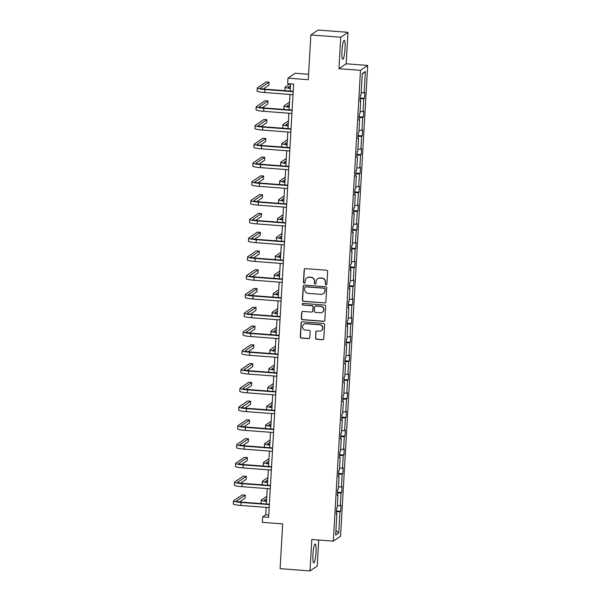 <?xml version="1.0" encoding="UTF-8"?>
<svg xmlns="http://www.w3.org/2000/svg" width="601" height="601" viewBox="0 0 601 601"><rect width="100%" height="100%" fill="white"/><g stroke="black" fill="none" stroke-linecap="round" stroke-linejoin="round"><path stroke-width="0.9" d="M326.05 284.806A0.834 0.819 -124.2 0 0 326.914 284.048L327.643 271.494A1.194 1.172 -124.2 0 0 326.531 270.225L305.406 268.609A1.194 1.172 -124.2 0 0 304.159 269.699L303.437 282.252A0.834 0.819 -124.2 0 0 304.73 283.003A0.834 0.819 -124.2 0 0 305.083 282.372L305.173 280.75A3.816 3.741 -124.2 0 1 309.147 277.256L310.912 277.392A3.816 3.741 -124.2 0 1 314.451 281.463L314.353 283.086A0.834 0.819 -124.2 0 0 315.645 283.837A0.834 0.819 -124.2 0 0 315.998 283.214L316.096 281.584A3.816 3.741 -124.2 0 1 320.07 278.098L321.828 278.225A3.816 3.741 -124.2 0 1 325.366 282.297L325.276 283.92A0.834 0.819 -124.2 0 0 326.05 284.806M317.711 278.721L317.906 278.586A3.816 3.741 -124.2 0 1 320.265 277.962L322.023 278.098A3.816 3.741 -124.2 0 1 325.562 282.162L325.472 283.785A0.834 0.819 -124.2 0 0 326.659 284.596M304.767 268.745A1.194 1.172 -124.2 0 0 304.354 269.571L303.633 282.117A0.834 0.819 -124.2 0 0 304.82 282.928M306.788 277.887L306.983 277.752A3.816 3.741 -124.2 0 1 309.342 277.129L311.108 277.264A3.816 3.741 -124.2 0 1 314.646 281.328L314.548 282.951A0.834 0.819 -124.2 0 0 315.735 283.762M315.991 552.432A9.466 1.45 94.4 0 0 315.194 544.018A9.466 1.45 94.4 0 0 312.948 554.49A9.466 1.45 94.4 0 0 313.752 562.904A9.466 1.45 94.4 0 0 315.991 552.432M345.034 48.794A9.466 1.45 94.4 0 0 344.23 40.38A9.466 1.45 94.4 0 0 341.992 50.86A9.466 1.45 94.4 0 0 342.788 59.266A9.466 1.45 94.4 0 0 345.034 48.794M310.867 34.948L318.087 30.05L347.987 32.334L340.767 37.232L310.867 34.948L308.283 79.708L287.954 78.153L287.639 83.629L293.619 84.087L268.639 517.341L262.66 516.883L262.344 522.352L282.673 523.907L280.096 568.666L309.996 570.95L317.215 566.052L318.71 540.014M315.495 338.002A1.194 1.172 -124.2 0 0 316.599 339.272L322.527 339.723A1.194 1.172 -124.2 0 0 323.766 338.633L324.57 324.698A1.194 1.172 -124.2 0 0 323.466 323.428L302.333 321.813A1.194 1.172 -124.2 0 0 301.093 322.902L300.29 336.838A1.194 1.172 -124.2 0 0 301.394 338.108L308.553 338.656A1.194 1.172 -124.2 0 0 309.8 337.567L310.146 331.602A1.194 1.172 -124.2 0 0 309.034 330.332L305.488 330.062A3.185 3.125 -124.2 0 1 303.881 324.262A3.185 3.125 -124.2 0 1 305.849 323.744L319.762 324.803A3.185 3.125 -124.2 0 1 321.37 330.603A3.185 3.125 -124.2 0 1 319.394 331.121L317.08 330.948A1.194 1.172 -124.2 0 0 315.833 332.037L315.69 337.867A1.194 1.172 -124.2 0 0 316.795 339.137L322.722 339.595A1.194 1.172 -124.2 0 0 323.361 339.46M340.767 37.232L338.956 68.694L360.487 70.34L333.337 541.133L311.806 539.488L309.996 570.95M324.645 302.994A1.194 1.172 -124.2 0 0 325.885 301.905L326.689 287.969A1.194 1.172 -124.2 0 0 325.584 286.7L304.452 285.084A1.194 1.172 -124.2 0 0 303.212 286.174L302.408 300.109A1.194 1.172 -124.2 0 0 303.513 301.386L324.84 302.866A1.194 1.172 -124.2 0 0 325.479 302.731M325.629 306.337L324.825 320.273A1.194 1.172 -124.2 0 1 323.586 321.362L302.453 319.747A1.194 1.172 -124.2 0 1 301.349 318.477L301.694 312.512A1.194 1.172 -124.2 0 1 302.934 311.423L311.506 312.077A1.194 1.172 -124.2 0 0 312.745 310.987L312.971 307.028A1.194 1.172 -124.2 0 0 311.866 305.759L302.949 305.075A0.834 0.819 -124.2 0 1 302.528 303.558A0.834 0.819 -124.2 0 1 303.039 303.422L324.525 305.068A1.194 1.172 -124.2 0 1 325.629 306.337M336.282 513.66L336.898 513.802L336.244 514.246L336.598 508.228L337.251 507.785L337.98 495.029L337.326 495.472L337.679 489.462L338.333 489.019L339.069 476.262L338.416 476.706L338.761 470.688L339.415 470.245L340.151 457.496L339.497 457.939L339.843 451.922L340.497 451.479L341.233 438.722L340.579 439.166L340.925 433.156L341.578 432.712L342.315 419.956L341.661 420.399L342.007 414.382L342.66 413.939L343.396 401.19L342.743 401.633L343.088 395.616L343.742 395.173L344.478 382.416L343.825 382.86L344.17 376.842L344.824 376.399L345.56 363.65L344.906 364.093L345.252 358.076L345.906 357.633L346.642 344.876L345.988 345.32L346.334 339.31L346.987 338.866L347.724 326.11L347.07 326.553L347.416 320.536L348.069 320.093L348.805 307.344L348.152 307.787L348.497 301.77L349.151 301.326L349.887 288.57L349.234 289.013L349.579 283.003L350.233 282.553L350.969 269.804L350.315 270.247L350.661 264.23L351.315 263.786L352.051 251.03L351.397 251.481L351.743 245.463L352.396 245.02L353.133 232.264L352.479 232.707L352.825 226.69L353.478 226.246L354.214 213.498L353.561 213.941L353.906 207.923L354.56 207.48L355.296 194.724L354.643 195.167L354.996 189.157L355.649 188.714L356.378 175.958L355.724 176.401L356.077 170.383L356.731 169.94L357.46 157.192L356.806 157.635L357.159 151.617L357.813 151.174L358.549 138.418L357.895 138.861L358.241 132.844L358.895 132.4L359.631 119.652L358.977 120.095L359.323 114.077L359.976 113.634L360.713 100.878L360.059 101.321L360.405 95.311L361.058 94.868L362.283 73.57L365.37 71.474L364.138 92.772L364.792 92.329L364.446 98.346L363.793 98.789L363.057 111.546L363.71 111.095L363.365 117.112L362.711 117.556L361.975 130.312L362.628 129.869L362.283 135.886L361.629 136.329L360.893 149.078L361.547 148.635L361.201 154.652L360.547 155.096L359.811 167.852L360.465 167.409L360.119 173.419L359.466 173.862L358.729 186.618L359.383 186.175L359.037 192.192L358.384 192.636L357.648 205.384L358.301 204.941L357.956 210.959L357.302 211.402L356.566 224.158L357.219 223.715L356.874 229.732L356.22 230.175L355.484 242.924L356.138 242.481L355.784 248.498L355.131 248.942L354.402 261.698L355.056 261.255L354.703 267.265L354.049 267.708L353.32 280.464L353.974 280.021L353.621 286.038L352.967 286.482L352.231 299.23L352.885 298.787L352.539 304.805L351.885 305.248L351.149 318.004L351.803 317.561L351.457 323.571L350.804 324.022L350.067 336.77L350.721 336.327L350.375 342.345L349.722 342.788L348.986 355.544L349.639 355.093L349.294 361.111L348.64 361.554L347.904 374.31L348.557 373.867L348.212 379.885L347.558 380.328L346.822 393.077L347.476 392.633L347.13 398.651L346.476 399.094L345.74 411.85L346.394 411.407L346.048 417.417L345.395 417.86L344.658 430.617L345.312 430.173L344.966 436.191L344.313 436.634L343.577 449.383L344.23 448.939L343.885 454.957L343.231 455.4L342.495 468.156L343.148 467.713L342.803 473.731L342.149 474.174L341.413 486.923L342.067 486.479L341.721 492.497L341.067 492.94L340.331 505.696L340.985 505.253L340.639 511.263L339.986 511.706L338.754 533.004L335.674 535.1L336.898 513.802M360.487 70.34L367.699 65.441L340.557 536.235L333.337 541.133M337.364 505.779L340.331 505.696M337.469 493.045L341.067 492.94M337.364 494.893L337.98 495.029M338.446 487.013L341.413 486.923M338.551 474.279L342.149 474.174M338.446 476.127L339.069 476.262M339.527 468.239L342.495 468.156M339.633 455.505L343.231 455.4M339.527 457.353L340.151 457.496M340.609 449.473L343.577 449.383M340.714 436.739L344.313 436.634M340.609 438.587L341.233 438.722M341.691 430.707L344.658 430.617M341.796 417.973L345.395 417.86M341.691 419.814L342.315 419.956M342.773 411.933L345.74 411.85M342.878 399.199L346.476 399.094M342.773 401.047L343.396 401.19M343.855 393.167L346.822 393.077M343.96 380.433L347.558 380.328M343.855 382.281L344.478 382.416M344.936 374.4L347.904 374.31M345.042 361.659L348.64 361.554M344.936 363.507L345.56 363.65M346.018 355.627L348.986 355.544M346.131 342.893L349.722 342.788M346.018 344.741L346.642 344.876M347.1 336.86L350.067 336.77M347.213 324.127L350.804 324.022M347.1 325.975L347.724 326.11M348.189 318.087L351.149 318.004M348.295 305.353L351.885 305.248M348.182 307.201L348.805 307.344M349.271 299.321L352.231 299.23M349.376 286.587L352.967 286.482M349.271 288.435L349.887 288.57M350.353 280.554L353.32 280.464M350.458 267.813L354.049 267.708M350.353 269.661L350.969 269.804M351.435 261.781L354.402 261.698M351.54 249.047L355.131 248.942M351.435 250.895L352.051 251.03M352.517 243.014L355.484 242.924M352.622 230.281L356.22 230.175M352.517 232.129L353.133 232.264M353.598 224.241L356.566 224.158M353.704 211.507L357.302 211.402M353.598 213.355L354.214 213.498M354.68 205.474L357.648 205.384M354.785 192.741L358.384 192.636M354.68 194.589L355.296 194.724M355.762 186.708L358.729 186.618M355.867 173.974L359.466 173.862M355.762 175.815L356.378 175.958M356.844 167.934L359.811 167.852M356.949 155.201L360.547 155.096M356.844 157.049L357.46 157.192M357.926 149.168L360.893 149.078M358.031 136.435L361.629 136.329M357.926 138.283L358.549 138.418M359.007 130.402L361.975 130.312M359.113 117.661L362.711 117.556M359.007 119.509L359.631 119.652M360.089 111.628L363.057 111.546M360.194 98.895L363.793 98.789M360.089 100.743L360.713 100.878M361.171 92.862L364.138 92.772M365.37 71.474L362.253 74.133M308.598 74.276L295.174 73.254L287.954 78.153M338.956 68.694L346.176 63.796L347.987 32.334M346.176 63.796L367.699 65.441M266.175 507.379L265.747 514.779L262.66 516.883M290.599 83.855L290.178 91.089M289.983 94.462L289.096 109.855M288.901 113.228L288.014 128.622M287.819 132.002L286.932 147.395M286.737 150.768L285.851 166.161M285.655 169.535L284.769 184.928M284.574 188.308L283.687 203.701M283.492 207.075L282.605 222.468M282.41 225.841L281.523 241.241M281.328 244.615L280.442 260.008M280.246 263.381L279.36 278.774M279.165 282.154L278.271 297.548M278.083 300.921L277.189 316.314M277.001 319.687L276.107 335.088M275.912 338.461L275.025 353.854M274.83 357.227L273.943 372.62M273.748 376.001L272.862 391.394M272.666 394.767L271.78 410.16M271.584 413.533L270.698 428.926M270.503 432.307L269.616 447.7M269.421 451.073L268.534 466.466M268.339 469.839L267.453 485.24M267.257 488.613L266.371 504.006M268.767 515.012L265.747 514.779M336.387 511.812L339.986 511.706M338.754 533.004L335.936 530.525M360.247 98.023L364.446 98.346M359.165 116.797L363.365 117.112M358.083 135.563L362.283 135.886M357.002 154.329L361.201 154.652M355.92 173.103L360.119 173.419M354.838 191.869L359.037 192.192M353.756 210.635L357.956 210.959M352.674 229.409L356.874 229.732M351.593 248.175L355.784 248.498M350.503 266.949L354.703 267.265M349.421 285.715L353.621 286.038M348.34 304.482L352.539 304.805M347.258 323.255L351.457 323.571M346.176 342.022L350.375 342.345M345.094 360.795L349.294 361.111M344.012 379.562L348.212 379.885M342.931 398.328L347.13 398.651M341.849 417.102L346.048 417.417M340.767 435.868L344.966 436.191M339.685 454.634L343.885 454.957M338.603 473.408L342.803 473.731M337.522 492.174L341.721 492.497M336.44 510.948L340.639 511.263M303.813 285.22A1.194 1.172 -124.2 0 0 303.407 286.046L302.603 299.982A1.194 1.172 -124.2 0 0 303.708 301.251L324.84 302.866M324.976 289.141A0.834 0.819 -124.2 0 0 324.194 288.255L305.646 286.835A0.834 0.819 -124.2 0 0 304.782 287.601L304.677 289.314A3.816 3.741 -124.2 0 0 308.223 293.378L320.896 294.347A3.816 3.741 -124.2 0 0 324.871 290.854L325.164 289.013A0.834 0.819 -124.2 0 0 324.39 288.119L324.194 288.255M305.135 286.977L305.331 286.842A0.834 0.819 -124.2 0 1 305.841 286.707L324.39 288.119M323.255 293.724L323.451 293.589A3.816 3.741 -124.2 0 0 325.066 290.726L324.871 290.854M325.164 289.013L325.066 290.726M302.295 311.558A1.194 1.172 -124.2 0 0 301.89 312.377L301.544 318.342A1.194 1.172 -124.2 0 0 302.649 319.612L323.781 321.227A1.194 1.172 -124.2 0 0 324.42 321.092M312.242 311.881L312.437 311.746A1.194 1.172 -124.2 0 0 312.941 310.852L313.166 306.893A1.194 1.172 -124.2 0 0 312.062 305.624L302.949 305.075M302.626 303.497A0.834 0.819 -124.2 0 0 303.144 304.947M320.401 312.753A3.185 3.125 -124.2 0 0 323.608 308.794A3.185 3.125 -124.2 0 0 320.761 306.435L315.863 306.059A1.194 1.172 -124.2 0 0 314.616 307.156L314.391 311.108A1.194 1.172 -124.2 0 0 315.495 312.385L320.401 312.753M322.369 312.235L322.564 312.099A3.185 3.125 -124.2 0 0 320.957 306.307L320.761 306.435M315.119 306.255L315.315 306.127A1.194 1.172 -124.2 0 1 316.058 305.932L320.957 306.307M316.442 331.083A1.194 1.172 -124.2 0 0 316.028 331.902L315.69 337.867M321.37 330.603L321.565 330.467A3.185 3.125 -124.2 0 0 319.957 324.675L319.762 324.803M303.881 324.262L304.076 324.134A3.185 3.125 -124.2 0 1 306.044 323.608L319.957 324.675M301.702 321.948A1.194 1.172 -124.2 0 0 301.289 322.775L300.485 336.71A1.194 1.172 -124.2 0 0 301.589 337.98L308.749 338.528A1.194 1.172 -124.2 0 0 309.387 338.393M290.351 88.054A6.07 0.729 -176.7 0 1 288.134 87.363A6.07 0.729 -176.7 0 1 288.21 87.25L290.486 85.71M289.967 83.802L285.22 87.025A9.105 1.089 3.3 0 0 285.107 87.183A9.105 1.089 3.3 0 0 290.328 88.475M285.107 87.183L284.927 90.195A9.105 1.089 3.3 0 0 285.956 90.766M263.306 88.986L268.887 85.192L269.06 82.187L266.07 81.961L257.401 87.844A9.105 1.089 3.3 0 0 257.281 88.009A9.105 1.089 3.3 0 0 264.906 89.526L293.183 91.683M257.281 88.009L257.108 91.014A9.105 1.089 3.3 0 0 264.733 92.531L293.01 94.688M293.198 91.314L265.394 89.196A6.07 0.729 -176.7 0 1 260.308 88.182A6.07 0.729 -176.7 0 1 260.391 88.077L269.06 82.187M289.269 106.82A6.07 0.729 -176.7 0 1 287.053 106.129A6.07 0.729 -176.7 0 1 287.128 106.024L289.404 104.476M289.539 102.125L284.138 105.791A9.105 1.089 3.3 0 0 284.018 105.956A9.105 1.089 3.3 0 0 289.246 107.248M284.018 105.956L283.845 108.961A9.105 1.089 3.3 0 0 284.874 109.532M288.187 125.594A6.07 0.729 -176.7 0 1 285.971 124.895A6.07 0.729 -176.7 0 1 286.046 124.79L288.322 123.243M288.457 120.899L283.056 124.565A9.105 1.089 3.3 0 0 282.936 124.723A9.105 1.089 3.3 0 0 288.164 126.015M282.936 124.723L282.763 127.735A9.105 1.089 3.3 0 0 283.792 128.298M262.224 107.752L267.806 103.965L267.978 100.953L264.988 100.728L256.319 106.617A9.105 1.089 3.3 0 0 256.199 106.775A9.105 1.089 3.3 0 0 263.824 108.293L292.101 110.449M256.199 106.775L256.026 109.78A9.105 1.089 3.3 0 0 263.651 111.298L291.921 113.461M292.116 110.088L264.312 107.962A6.07 0.729 -176.7 0 1 259.226 106.948A6.07 0.729 -176.7 0 1 259.309 106.843L267.978 100.953M261.142 126.518L266.724 122.732L266.897 119.727L263.907 119.494L255.237 125.384A9.105 1.089 3.3 0 0 255.117 125.541A9.105 1.089 3.3 0 0 262.742 127.059L291.012 129.223M255.117 125.541L254.944 128.554A9.105 1.089 3.3 0 0 262.569 130.071L290.839 132.228M291.034 128.854L263.23 126.728A6.07 0.729 -176.7 0 1 258.145 125.722A6.07 0.729 -176.7 0 1 258.227 125.609L266.897 119.727M287.105 144.36A6.07 0.729 -176.7 0 1 284.889 143.669A6.07 0.729 -176.7 0 1 284.964 143.556L287.24 142.016M287.376 139.665L281.974 143.331A9.105 1.089 3.3 0 0 281.854 143.496A9.105 1.089 3.3 0 0 287.083 144.781M281.854 143.496L281.681 146.501A9.105 1.089 3.3 0 0 282.71 147.072M260.06 145.292L265.642 141.505L265.815 138.493L262.825 138.268L254.155 144.15A9.105 1.089 3.3 0 0 254.035 144.315A9.105 1.089 3.3 0 0 261.66 145.833L289.93 147.989M254.035 144.315L253.862 147.32A9.105 1.089 3.3 0 0 261.488 148.838L289.757 151.001M289.952 147.621L262.149 145.502A6.07 0.729 -176.7 0 1 257.063 144.488A6.07 0.729 -176.7 0 1 257.145 144.383L265.815 138.493M286.023 163.134A6.07 0.729 -176.7 0 1 283.807 162.435A6.07 0.729 -176.7 0 1 283.882 162.33L286.159 160.783M286.294 158.431L280.892 162.097A9.105 1.089 3.3 0 0 280.772 162.262A9.105 1.089 3.3 0 0 286.001 163.555M280.772 162.262L280.599 165.267A9.105 1.089 3.3 0 0 281.629 165.838M258.978 164.058L264.56 160.272L264.733 157.267L261.743 157.034L253.074 162.924A9.105 1.089 3.3 0 0 252.953 163.081A9.105 1.089 3.3 0 0 260.579 164.599L288.848 166.762M252.953 163.081L252.781 166.094A9.105 1.089 3.3 0 0 260.406 167.604L288.675 169.767M288.871 166.394L261.067 164.268A6.07 0.729 -176.7 0 1 255.981 163.254A6.07 0.729 -176.7 0 1 256.064 163.149L264.733 157.267M284.942 181.9A6.07 0.729 -176.7 0 1 282.725 181.209A6.07 0.729 -176.7 0 1 282.801 181.096L285.077 179.556M285.212 177.205L279.811 180.871A9.105 1.089 3.3 0 0 279.69 181.029A9.105 1.089 3.3 0 0 284.919 182.321M279.69 181.029L279.518 184.041A9.105 1.089 3.3 0 0 280.547 184.612M257.897 182.832L263.478 179.038L263.651 176.033L260.661 175.808L251.984 181.69A9.105 1.089 3.3 0 0 251.872 181.855A9.105 1.089 3.3 0 0 259.497 183.365L287.766 185.529M251.872 181.855L251.699 184.86A9.105 1.089 3.3 0 0 259.324 186.378L287.594 188.534M287.789 185.161L259.985 183.035A6.07 0.729 -176.7 0 1 254.899 182.028A6.07 0.729 -176.7 0 1 254.974 181.915L263.651 176.033M283.86 200.666A6.07 0.729 -176.7 0 1 281.636 199.975A6.07 0.729 -176.7 0 1 281.719 199.87L283.995 198.322M284.13 195.971L278.729 199.637A9.105 1.089 3.3 0 0 278.609 199.802A9.105 1.089 3.3 0 0 283.837 201.095M278.609 199.802L278.436 202.807A9.105 1.089 3.3 0 0 279.465 203.378M256.815 201.598L262.397 197.812L262.569 194.799L259.579 194.574L250.902 200.456A9.105 1.089 3.3 0 0 250.79 200.621A9.105 1.089 3.3 0 0 258.415 202.139L286.685 204.295M250.79 200.621L250.617 203.626A9.105 1.089 3.3 0 0 258.242 205.144L286.512 207.307M286.707 203.934L258.903 201.808A6.07 0.729 -176.7 0 1 253.817 200.794A6.07 0.729 -176.7 0 1 253.892 200.689L262.569 194.799M282.778 219.44A6.07 0.729 -176.7 0 1 280.554 218.741A6.07 0.729 -176.7 0 1 280.637 218.636L282.913 217.089M283.048 214.737L277.647 218.411A9.105 1.089 3.3 0 0 277.527 218.569A9.105 1.089 3.3 0 0 282.755 219.861M277.527 218.569L277.354 221.574A9.105 1.089 3.3 0 0 278.383 222.145M255.733 220.364L261.315 216.578L261.488 213.573L258.498 213.34L249.821 219.23A9.105 1.089 3.3 0 0 249.708 219.388A9.105 1.089 3.3 0 0 257.333 220.905L285.603 223.069M249.708 219.388L249.535 222.4A9.105 1.089 3.3 0 0 257.16 223.918L285.43 226.074M285.625 222.701L257.821 220.575A6.07 0.729 -176.7 0 1 252.736 219.568A6.07 0.729 -176.7 0 1 252.811 219.455L261.488 213.573M281.696 238.206A6.07 0.729 -176.7 0 1 279.473 237.515A6.07 0.729 -176.7 0 1 279.555 237.403L281.831 235.862M281.967 233.511L276.565 237.177A9.105 1.089 3.3 0 0 276.445 237.335A9.105 1.089 3.3 0 0 281.674 238.627M276.445 237.335L276.272 240.347A9.105 1.089 3.3 0 0 277.301 240.918M254.651 239.138L260.225 235.352L260.406 232.339L257.416 232.114L248.739 237.996A9.105 1.089 3.3 0 0 248.626 238.161A9.105 1.089 3.3 0 0 256.251 239.679L284.521 241.835M248.626 238.161L248.446 241.166A9.105 1.089 3.3 0 0 256.079 242.684L284.348 244.847M284.543 241.467L256.74 239.348A6.07 0.729 -176.7 0 1 251.654 238.334A6.07 0.729 -176.7 0 1 251.729 238.229L260.406 232.339M280.614 256.973A6.07 0.729 -176.7 0 1 278.391 256.281A6.07 0.729 -176.7 0 1 278.473 256.176L280.75 254.629M280.885 252.277L275.483 255.943A9.105 1.089 3.3 0 0 275.363 256.109A9.105 1.089 3.3 0 0 280.592 257.401M275.363 256.109L275.19 259.114A9.105 1.089 3.3 0 0 276.22 259.685M253.569 257.904L259.144 254.118L259.324 251.113L256.327 250.88L247.657 256.77A9.105 1.089 3.3 0 0 247.537 256.928A9.105 1.089 3.3 0 0 255.17 258.445L283.439 260.609M247.537 256.928L247.364 259.933A9.105 1.089 3.3 0 0 254.989 261.45L283.266 263.614M283.462 260.241L255.65 258.114A6.07 0.729 -176.7 0 1 250.572 257.1A6.07 0.729 -176.7 0 1 250.647 256.995L259.324 251.113M279.533 275.746A6.07 0.729 -176.7 0 1 277.309 275.048A6.07 0.729 -176.7 0 1 277.392 274.942L279.668 273.395M279.803 271.051L274.402 274.717A9.105 1.089 3.3 0 0 274.281 274.875A9.105 1.089 3.3 0 0 279.51 276.167M274.281 274.875L274.109 277.887A9.105 1.089 3.3 0 0 275.138 278.451M252.488 276.678L258.062 272.884L258.235 269.879L255.245 269.654L246.575 275.536A9.105 1.089 3.3 0 0 246.455 275.694A9.105 1.089 3.3 0 0 254.08 277.211L282.357 279.375M246.455 275.694L246.282 278.706A9.105 1.089 3.3 0 0 253.907 280.224L282.185 282.38M282.38 279.007L254.569 276.881A6.07 0.729 -176.7 0 1 249.49 275.874A6.07 0.729 -176.7 0 1 249.565 275.761L258.235 269.879M278.451 294.513A6.07 0.729 -176.7 0 1 276.227 293.821A6.07 0.729 -176.7 0 1 276.31 293.716L278.586 292.169M278.721 289.817L273.32 293.483A9.105 1.089 3.3 0 0 273.2 293.649A9.105 1.089 3.3 0 0 278.428 294.941M273.2 293.649L273.027 296.654A9.105 1.089 3.3 0 0 274.056 297.225M251.398 295.444L256.98 291.658L257.153 288.645L254.163 288.42L245.493 294.302A9.105 1.089 3.3 0 0 245.373 294.467A9.105 1.089 3.3 0 0 252.998 295.985L281.276 298.141M245.373 294.467L245.2 297.472A9.105 1.089 3.3 0 0 252.826 298.99L281.103 301.154M281.298 297.78L253.487 295.654A6.07 0.729 -176.7 0 1 248.408 294.64A6.07 0.729 -176.7 0 1 248.483 294.535L257.153 288.645M277.369 313.286A6.07 0.729 -176.7 0 1 275.145 312.588A6.07 0.729 -176.7 0 1 275.228 312.482L277.504 310.935M277.639 308.583L272.238 312.257A9.105 1.089 3.3 0 0 272.118 312.415A9.105 1.089 3.3 0 0 277.339 313.707M272.118 312.415L271.945 315.42A9.105 1.089 3.3 0 0 272.974 315.991M250.316 314.21L255.898 310.424L256.071 307.419L253.081 307.186L244.412 313.076A9.105 1.089 3.3 0 0 244.291 313.234A9.105 1.089 3.3 0 0 251.917 314.751L280.194 316.915M244.291 313.234L244.119 316.246A9.105 1.089 3.3 0 0 251.744 317.764L280.021 319.92M280.216 316.547L252.405 314.421A6.07 0.729 -176.7 0 1 247.327 313.406A6.07 0.729 -176.7 0 1 247.402 313.301L256.071 307.419M276.287 332.053A6.07 0.729 -176.7 0 1 274.064 331.361A6.07 0.729 -176.7 0 1 274.146 331.249L276.422 329.709M276.558 327.357L271.156 331.023A9.105 1.089 3.3 0 0 271.036 331.181A9.105 1.089 3.3 0 0 276.257 332.473M271.036 331.181L270.863 334.194A9.105 1.089 3.3 0 0 271.892 334.765M249.235 332.984L254.816 329.19L254.989 326.185L251.999 325.96L243.33 331.842A9.105 1.089 3.3 0 0 243.21 332.007A9.105 1.089 3.3 0 0 250.835 333.525L279.112 335.681M243.21 332.007L243.037 335.012A9.105 1.089 3.3 0 0 250.662 336.53L278.939 338.686M279.134 335.313L251.323 333.187A6.07 0.729 -176.7 0 1 246.245 332.18A6.07 0.729 -176.7 0 1 246.32 332.075L254.989 326.185M275.205 350.819A6.07 0.729 -176.7 0 1 272.982 350.128A6.07 0.729 -176.7 0 1 273.064 350.022L275.341 348.475M275.476 346.123L270.074 349.79A9.105 1.089 3.3 0 0 269.954 349.955A9.105 1.089 3.3 0 0 275.175 351.247M269.954 349.955L269.781 352.96A9.105 1.089 3.3 0 0 270.811 353.531M248.153 351.75L253.735 347.964L253.907 344.951L250.917 344.726L242.248 350.616A9.105 1.089 3.3 0 0 242.128 350.774A9.105 1.089 3.3 0 0 249.753 352.291L278.03 354.447M242.128 350.774L241.955 353.779A9.105 1.089 3.3 0 0 249.58 355.296L277.857 357.46M278.053 354.087L250.241 351.961A6.07 0.729 -176.7 0 1 245.155 350.946A6.07 0.729 -176.7 0 1 245.238 350.841L253.907 344.951M274.124 369.592A6.07 0.729 -176.7 0 1 271.9 368.894A6.07 0.729 -176.7 0 1 271.975 368.789L274.259 367.241M274.394 364.897L268.985 368.563A9.105 1.089 3.3 0 0 268.872 368.721A9.105 1.089 3.3 0 0 274.094 370.013M268.872 368.721L268.7 371.734A9.105 1.089 3.3 0 0 269.729 372.297M247.071 370.516L252.653 366.73L252.826 363.725L249.836 363.492L241.166 369.382A9.105 1.089 3.3 0 0 241.046 369.54A9.105 1.089 3.3 0 0 248.671 371.057L276.948 373.221M241.046 369.54L240.873 372.552A9.105 1.089 3.3 0 0 248.498 374.07L276.776 376.226M276.971 372.853L249.16 370.727A6.07 0.729 -176.7 0 1 244.074 369.72A6.07 0.729 -176.7 0 1 244.156 369.607L252.826 363.725M273.034 388.359A6.07 0.729 -176.7 0 1 270.818 387.668A6.07 0.729 -176.7 0 1 270.893 387.555L273.17 386.015M273.312 383.663L267.903 387.329A9.105 1.089 3.3 0 0 267.791 387.495A9.105 1.089 3.3 0 0 273.012 388.779M267.791 387.495L267.618 390.5A9.105 1.089 3.3 0 0 268.647 391.071M245.989 389.29L251.571 385.504L251.744 382.491L248.754 382.266L240.084 388.148A9.105 1.089 3.3 0 0 239.964 388.314A9.105 1.089 3.3 0 0 247.589 389.831L275.867 391.987M239.964 388.314L239.791 391.319A9.105 1.089 3.3 0 0 247.417 392.836L275.694 395M275.889 391.619L248.078 389.501A6.07 0.729 -176.7 0 1 242.992 388.486A6.07 0.729 -176.7 0 1 243.074 388.381L251.744 382.491M271.952 407.125A6.07 0.729 -176.7 0 1 269.736 406.434A6.07 0.729 -176.7 0 1 269.811 406.329L272.088 404.781M272.223 402.43L266.821 406.096A9.105 1.089 3.3 0 0 266.709 406.261A9.105 1.089 3.3 0 0 271.93 407.553M266.709 406.261L266.528 409.266A9.105 1.089 3.3 0 0 267.558 409.837M244.907 408.056L250.489 404.27L250.662 401.265L247.672 401.032L239.003 406.922A9.105 1.089 3.3 0 0 238.882 407.08A9.105 1.089 3.3 0 0 246.508 408.597L274.785 410.761M238.882 407.08L238.71 410.092A9.105 1.089 3.3 0 0 246.335 411.602L274.612 413.766M274.8 410.393L246.996 408.267A6.07 0.729 -176.7 0 1 241.91 407.253A6.07 0.729 -176.7 0 1 241.993 407.147L250.662 401.265M270.871 425.899A6.07 0.729 -176.7 0 1 268.655 425.207A6.07 0.729 -176.7 0 1 268.73 425.095L271.006 423.555M271.141 421.203L265.74 424.869A9.105 1.089 3.3 0 0 265.627 425.027A9.105 1.089 3.3 0 0 270.848 426.319M265.627 425.027L265.447 428.04A9.105 1.089 3.3 0 0 266.476 428.611M243.826 426.83L249.407 423.036L249.58 420.031L246.59 419.806L237.921 425.688A9.105 1.089 3.3 0 0 237.801 425.854A9.105 1.089 3.3 0 0 245.426 427.364L273.703 429.527M237.801 425.854L237.628 428.859A9.105 1.089 3.3 0 0 245.253 430.376L273.523 432.532M273.718 429.159L245.914 427.033A6.07 0.729 -176.7 0 1 240.828 426.026A6.07 0.729 -176.7 0 1 240.911 425.914L249.58 420.031M269.789 444.665A6.07 0.729 -176.7 0 1 267.573 443.974A6.07 0.729 -176.7 0 1 267.648 443.869L269.924 442.321M270.059 439.97L264.658 443.636A9.105 1.089 3.3 0 0 264.538 443.801A9.105 1.089 3.3 0 0 269.766 445.093M264.538 443.801L264.365 446.806A9.105 1.089 3.3 0 0 265.394 447.377M242.744 445.596L248.326 441.81L248.498 438.798L245.508 438.572L236.839 444.455A9.105 1.089 3.3 0 0 236.719 444.62A9.105 1.089 3.3 0 0 244.344 446.137L272.621 448.293M236.719 444.62L236.546 447.625A9.105 1.089 3.3 0 0 244.171 449.142L272.441 451.306M272.636 447.933L244.832 445.807A6.07 0.729 -176.7 0 1 239.746 444.793A6.07 0.729 -176.7 0 1 239.829 444.687L248.498 438.798M268.707 463.439A6.07 0.729 -176.7 0 1 266.491 462.74A6.07 0.729 -176.7 0 1 266.566 462.635L268.842 461.087M268.978 458.736L263.576 462.409A9.105 1.089 3.3 0 0 263.456 462.567A9.105 1.089 3.3 0 0 268.685 463.859M263.456 462.567L263.283 465.572A9.105 1.089 3.3 0 0 264.312 466.143M241.662 464.363L247.244 460.576L247.417 457.571L244.427 457.338L235.757 463.228A9.105 1.089 3.3 0 0 235.637 463.386A9.105 1.089 3.3 0 0 243.262 464.904L271.532 467.067M235.637 463.386L235.464 466.399A9.105 1.089 3.3 0 0 243.089 467.916L271.359 470.072M271.554 466.699L243.751 464.573A6.07 0.729 -176.7 0 1 238.665 463.566A6.07 0.729 -176.7 0 1 238.747 463.454L247.417 457.571M267.625 482.205A6.07 0.729 -176.7 0 1 265.409 481.514A6.07 0.729 -176.7 0 1 265.484 481.401L267.761 479.861M267.896 477.51L262.494 481.176A9.105 1.089 3.3 0 0 262.374 481.333A9.105 1.089 3.3 0 0 267.603 482.626M262.374 481.333L262.201 484.346A9.105 1.089 3.3 0 0 263.23 484.917M240.58 483.136L246.162 479.35L246.335 476.338L243.345 476.112L234.675 481.994A9.105 1.089 3.3 0 0 234.555 482.16A9.105 1.089 3.3 0 0 242.18 483.677L270.45 485.833M234.555 482.16L234.382 485.165A9.105 1.089 3.3 0 0 242.008 486.682L270.277 488.846M270.473 485.465L242.669 483.347A6.07 0.729 -176.7 0 1 237.583 482.333A6.07 0.729 -176.7 0 1 237.665 482.227L246.335 476.338M266.543 500.971A6.07 0.729 -176.7 0 1 264.327 500.28A6.07 0.729 -176.7 0 1 264.402 500.175L266.679 498.627M266.814 496.276L261.412 499.942A9.105 1.089 3.3 0 0 261.292 500.107A9.105 1.089 3.3 0 0 266.521 501.399M261.292 500.107L261.119 503.112A9.105 1.089 3.3 0 0 262.149 503.683M239.499 501.903L245.08 498.116L245.253 495.111L242.263 494.878L233.594 500.768A9.105 1.089 3.3 0 0 233.473 500.926A9.105 1.089 3.3 0 0 241.099 502.444L269.368 504.607M233.473 500.926L233.301 503.931A9.105 1.089 3.3 0 0 240.926 505.449L269.195 507.612M269.391 504.239L241.587 502.113A6.07 0.729 -176.7 0 1 236.501 501.099A6.07 0.729 -176.7 0 1 236.584 500.994L245.253 495.111M264.906 89.526L264.733 92.531M263.824 108.293L263.651 111.298M262.742 127.059L262.569 130.071M261.66 145.833L261.488 148.838M260.579 164.599L260.406 167.604M259.497 183.365L259.324 186.378M258.415 202.139L258.242 205.144M257.333 220.905L257.16 223.918M256.251 239.679L256.079 242.684M255.17 258.445L254.989 261.45M254.08 277.211L253.907 280.224M252.998 295.985L252.826 298.99M251.917 314.751L251.744 317.764M250.835 333.525L250.662 336.53M249.753 352.291L249.58 355.296M248.671 371.057L248.498 374.07M247.589 389.831L247.417 392.836M246.508 408.597L246.335 411.602M245.426 427.364L245.253 430.376M244.344 446.137L244.171 449.142M243.262 464.904L243.089 467.916M242.18 483.677L242.008 486.682M241.099 502.444L240.926 505.449"/></g></svg>
